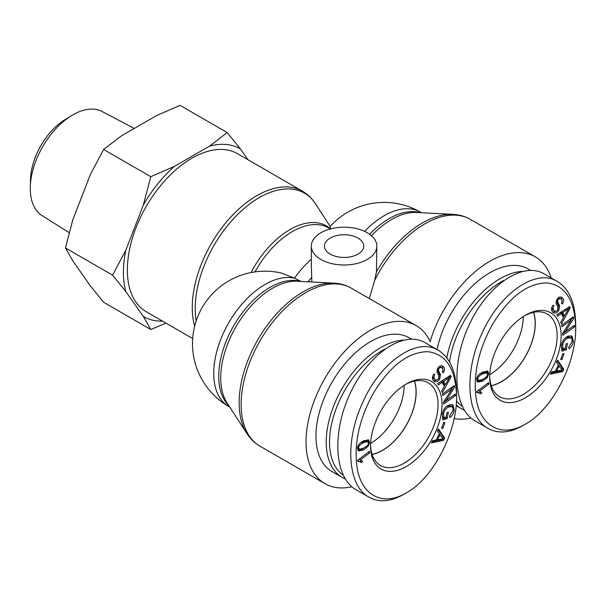 <?xml version="1.0" encoding="UTF-8"?>
<svg xmlns="http://www.w3.org/2000/svg" width="606" height="606" viewBox="0 0 606 606"><rect width="100%" height="100%" fill="white"/><g stroke="black" fill="none" stroke-linecap="round" stroke-linejoin="round"><path stroke-width="0.91" d="M301.144 281.442L294.455 278.109L281.207 273.011A72.531 72.531 0 0 0 228.75 406.512A72.531 41.875 -60 0 1 225.871 328.035A72.531 41.875 -60 0 1 294.796 278.298M376.841 246.089A32.754 18.907 0 0 0 351.813 227.712A32.754 18.907 0 0 0 311.332 246.089A32.754 18.907 0 0 0 320.93 259.459A32.754 18.907 0 0 0 356.623 263.557A32.754 18.907 0 0 0 376.841 246.089L376.462 271.814L374.705 280.313L369.327 298.569M311.332 265.67L311.848 281.987M364.668 231.378A72.531 41.875 -60 0 1 420.39 212.123A72.531 72.531 0 0 0 330.141 226.492L330.202 228.523L330.876 229.379M192.67 338.527L146.266 311.742A91.241 52.677 -60 0 1 127.366 269.965A91.241 52.677 -60 0 1 167.195 178.141A91.241 52.677 -60 0 1 237.514 153.697L302.409 191.17A91.241 52.677 120 0 0 232.098 215.615A91.241 52.677 120 0 0 192.269 307.439A91.241 52.677 120 0 0 194.647 326.111M351.806 486.754A91.241 52.677 -60 0 1 324.937 483.664A91.241 52.677 -60 0 1 324.937 378.303A91.241 52.677 -60 0 1 416.178 325.619A91.241 52.677 -60 0 1 430.116 341.602A91.241 52.677 120 0 1 535.295 256.853A91.241 52.677 120 0 1 551.21 277.949M330.194 254.111A19.65 11.347 180 0 1 324.437 246.089A19.65 11.347 180 0 1 344.087 234.742A19.65 11.347 180 0 1 363.744 246.089A19.65 11.347 180 0 1 351.609 256.573A19.65 11.347 180 0 1 330.194 254.111M454.114 418.564A91.241 52.677 120 0 0 470.915 417.981M491.224 385.613A47.495 27.422 120 0 0 525.326 356.457A47.495 27.422 120 0 0 533.53 312.348M489.739 374.614A47.495 27.422 120 0 0 523.251 316.559M522.258 271.374A77.204 44.579 120 0 0 446.804 357.934M456.197 404.785A77.204 44.579 120 0 0 461.325 408.656A77.204 44.579 120 0 0 464.249 410.11M462.204 406.338A74.864 43.223 -60 0 1 456.469 400.786M449.485 361.964A74.864 43.223 -60 0 1 503.692 280.449M530.561 270.329L528.273 269.011A77.204 44.579 120 0 0 437.024 349.571M533.644 312.325A47.632 27.497 -60 0 1 501.579 381.636A47.632 27.497 -60 0 1 491.261 385.727M487.512 374.341L486.883 372.864L482.876 373.773C479.293 375.591 477.604 377.303 477.801 378.924L478.498 380.454L482.437 379.485C486.012 377.667 487.709 375.947 487.512 374.341M486.883 372.864L485.557 372.099L479.732 373.963M476.627 379.189L478.498 380.454M484.255 378.53L480.967 380.538L476.967 381.583M487.232 377.614L482.293 381.303L477.52 382.098L476.596 379.462C476.755 376.447 478.892 373.94 483.02 371.955L487.777 371.16L488.701 373.788L487.232 377.614L486.224 377.03M487.004 370.91L487.345 373.341M560.709 359.502L562.732 353.684L564.042 353.692L562.02 359.502L560.709 359.502M562.02 359.502L560.929 358.873M561.838 326.816L561.664 325.187L573.496 316.764L573.685 318.514L565.118 331.891L574.405 325.278L574.579 326.907L562.754 335.323L562.565 333.58L571.125 320.203L561.838 326.816M571.125 320.203L569.807 319.438L561.671 325.225M574.579 326.907L573.261 326.142L562.58 333.739M565.118 331.891L564.042 331.27M573.685 318.514L572.359 317.749L570.882 320.059M568.776 308.484L562.709 312.681L564.375 315.976L568.776 308.484L567.625 307.825M564.375 315.976L563.057 315.211L561.383 311.923L565.792 309.015M566.436 310.249L565.11 309.484M562.709 312.681L561.383 311.923M557.528 316.15L556.838 314.794L569.579 306.568L570.284 307.954L561.444 323.854L560.702 322.392L563.413 317.658L561.353 313.597L557.528 316.15M561.353 313.597L560.027 312.832L556.906 314.923M570.284 307.954L568.958 307.189L568.367 308.257M564.148 315.847L563.285 317.4M551.771 307.734L552.884 310.022L554.21 310.787C555.566 311.582 556.725 311.249 557.687 309.787L558.02 307.106L556.073 303.364L556.899 299.447C558.527 297.054 560.277 296.425 562.141 297.546C563.928 299.016 564.027 301.159 562.444 303.97L561.361 303.379C562.413 301.5 562.338 300.121 561.141 299.235C559.823 298.463 558.77 298.728 557.982 300.053L557.49 301.546L559.626 305.901L558.793 310.355C557.05 312.893 555.187 313.613 553.202 312.507C551.127 310.833 551.013 308.409 552.854 305.227L553.937 305.788C552.733 307.977 552.823 309.643 554.21 310.787L553.361 310.295M556.217 311.105L552.823 312.196M556.172 300.781L558.3 305.136L558.224 308M557.49 301.546L556.232 300.818M559.823 298.47L557.975 298.122M561.141 299.235L559.535 298.281M562.444 303.97L561.376 303.348M561.171 297.069L562.095 300.887M569.216 337.072L571.064 338.05L568.299 338.019C565.133 339.284 563.262 341.602 562.694 344.988L563.148 348.958L565.3 348.261L566.057 343.882L567.428 343.443L566.345 349.753L562.035 351.139L561.285 345.549C562.33 340.64 564.754 337.459 568.557 336.019L572.079 336.133L573.337 341.534C572.731 344.92 571.223 347.321 568.829 348.738L568.754 347.086L572.011 341.966C572.329 339.345 571.837 337.966 570.541 337.837L569.216 337.072L566.974 337.254L564.981 338.224M563.148 348.958L561.823 348.192L561.247 345.761M571.337 335.838L572.132 339.951M566.345 349.753L565.019 348.988L561.565 350.101M565.133 348.314L565.019 348.988M559.149 365.895L556.573 370.993L562.353 370.031L558.24 365.373M556.573 370.993L555.664 370.471M556.497 362.267L557.558 360.169L563.838 369.365L562.754 371.516L550.468 374.197L551.611 371.932L555.27 371.236L558.444 364.956L556.497 362.267M562.754 371.516L561.429 370.751L551.066 373.016M563.838 369.365L562.519 368.599L561.974 369.683M561.77 370.092L561.429 370.751M557.217 360.843L562.519 368.599M480.141 391.37L481.762 392.87L480.369 393.93L479.248 392.999L476.884 392.552L476.74 391.552L488.55 382.606L488.777 384.143L479.573 391.112L478.293 390.378M479.248 392.999L476.77 391.794M481.762 392.87L480.444 392.105L479.255 393.006M479.414 391.022L480.444 392.105M488.777 384.143L487.497 383.401M525.402 424.124C502.821 437.729 481.172 427.442 476.384 399.937C472.718 376.25 477.929 351.344 492.027 325.21C508.881 297.182 527.228 283.085 547.089 282.934C565.262 285.335 574.799 300.152 575.7 327.399C576.382 363.509 552.005 409.739 525.425 424.117L525.402 424.124M525.402 315.241A50.533 29.179 120 0 0 525.304 315.302A50.533 29.179 120 0 0 489.671 377.015A50.533 29.179 120 0 0 525.334 397.801A50.533 29.179 120 0 0 561.141 335.913A50.533 29.179 120 0 0 525.402 315.241M575.7 327.399L575.7 324.339C575.382 303.212 569.284 288.941 557.406 281.51C535.916 267.784 498.882 293.675 481.369 334.792C463.696 373.175 466.87 417.337 488.125 428.427C498.124 433.941 509.669 433.017 522.758 425.654M488.125 428.427L474.892 420.784C453.326 408.709 450.796 363.418 469.483 324.21C487.86 284.812 522.872 261.216 544.158 273.882L556.444 280.979M524.296 315.9A47.722 27.55 -60 0 1 547.233 313.999A47.722 27.55 -60 0 1 547.279 369.13A47.722 27.55 -60 0 1 499.511 396.657A47.722 27.55 -60 0 1 489.686 375.841M372.114 454.386A47.495 27.422 120 0 0 406.217 425.23A47.495 27.422 120 0 0 414.413 381.113M370.622 443.38A47.495 27.422 120 0 0 404.141 385.325M403.142 340.148A77.204 44.579 120 0 0 335.86 400.748A77.204 44.579 120 0 0 342.216 477.422A77.204 44.579 120 0 0 345.14 478.876M343.087 475.104A74.864 43.223 -60 0 1 334.557 413.178A74.864 43.223 -60 0 1 384.575 349.223M411.444 339.095L409.164 337.777A77.204 44.579 120 0 0 331.952 382.356A77.204 44.579 120 0 0 331.952 471.506L342.216 477.422M414.527 381.091A47.632 27.497 -60 0 1 382.469 450.409A47.632 27.497 -60 0 1 372.152 454.492M368.395 443.115L367.766 441.63L363.767 442.539C360.184 444.357 358.487 446.077 358.684 447.69L359.388 449.228L363.32 448.258C366.903 446.433 368.592 444.721 368.395 443.115M367.766 441.63L366.448 440.865L360.615 442.728M357.51 447.963L359.388 449.228M365.145 447.304L361.858 449.304L357.858 450.349M368.115 446.38L363.183 450.069L358.411 450.864L357.487 448.235C357.638 445.213 359.775 442.713 363.903 440.729L368.66 439.926L369.592 442.554L368.115 446.38L367.107 445.796M367.895 439.683L368.236 442.107M441.592 428.268L443.615 422.458L444.933 422.458L442.91 428.275L441.592 428.268M442.91 428.275L441.812 427.639M442.728 395.582L442.554 393.953L454.386 385.537L454.568 387.279L446.008 400.657L455.295 394.044L455.47 395.673L443.637 404.096L443.448 402.346L452.015 388.969L442.728 395.582M452.015 388.969L450.69 388.211L442.554 393.998M455.47 395.673L454.144 394.907L443.471 402.513M446.008 400.657L444.933 400.036M454.568 387.279L453.25 386.514L451.765 388.825M449.66 377.258L443.592 381.454L445.266 384.742L449.66 377.258L448.516 376.599M445.266 384.742L443.94 383.984L442.266 380.689L446.675 377.78M447.319 379.015L445.993 378.258M443.592 381.454L442.266 380.689M438.418 384.916L437.729 383.56L450.463 375.334L451.167 376.727L442.335 392.627L441.592 391.165L444.304 386.431L442.244 382.371L438.418 384.916M442.244 382.371L440.918 381.606L437.79 383.689M451.167 376.727L449.849 375.962L449.258 377.023M445.039 384.613L444.175 386.173M432.661 376.508L433.775 378.788L435.093 379.553C436.456 380.356 437.615 380.023 438.57 378.561L438.903 375.871L436.964 372.129L437.782 368.221C439.418 365.827 441.168 365.191 443.031 366.312C444.812 367.789 444.918 369.933 443.334 372.735L442.251 372.152C443.297 370.266 443.228 368.887 442.032 368.009C440.713 367.228 439.661 367.501 438.873 368.819L438.38 370.311L440.517 374.667L439.676 379.129C437.941 381.666 436.078 382.378 434.085 381.272C432.01 379.598 431.896 377.174 433.745 373.993L434.82 374.561C433.623 376.743 433.714 378.409 435.093 379.553L434.252 379.068M437.1 379.871L433.707 380.969M437.055 369.554L439.191 373.91L439.115 376.773M438.38 370.311L437.123 369.584M440.706 367.244L438.858 366.888M442.032 368.009L440.418 367.054M443.334 372.735L442.266 372.122M442.062 365.842L442.978 369.66M450.106 405.838L451.947 406.815L449.19 406.793C446.016 408.05 444.153 410.376 443.584 413.754L444.039 417.723L446.19 417.034L446.948 412.656L448.319 412.209L447.228 418.519L442.925 419.905L442.168 414.322C443.221 409.406 445.645 406.232 449.44 404.785L452.962 404.899L454.227 410.3C453.614 413.686 452.114 416.087 449.713 417.504L449.637 415.86L452.902 410.739C453.212 408.111 452.72 406.732 451.432 406.603L450.106 405.838L447.864 406.028L445.864 406.99M444.039 417.723L442.713 416.958L442.138 414.527M452.22 404.603L453.015 408.724M447.228 418.519L445.91 417.761L442.448 418.867M446.024 417.087L445.91 417.761M440.032 434.669L437.456 439.759L443.244 438.805L439.123 434.138M437.456 439.759L436.547 439.236M437.38 431.04L438.449 428.934L444.728 438.138L443.645 440.282L431.358 442.963L432.502 440.706L436.161 440.009L439.335 433.722L437.38 431.04M443.645 440.282L442.319 439.517L431.957 441.782M444.728 438.138L443.403 437.373L442.857 438.449M442.653 438.858L442.319 439.517M438.108 429.609L443.403 437.373M361.032 460.136L362.653 461.636L361.252 462.696L360.138 461.764L357.767 461.317L357.623 460.325L369.44 451.372L369.66 452.909L360.464 459.886L359.184 459.143M362.653 461.636L361.327 460.878L360.146 461.772L357.661 460.56M360.305 459.795L361.327 460.878M369.66 452.909L368.387 452.167M406.293 492.898C383.712 506.502 362.062 496.216 357.275 468.711C353.601 445.016 358.82 420.109 372.917 393.983C389.764 365.948 408.118 351.859 427.972 351.7C446.145 354.101 455.682 368.925 456.583 396.165C457.272 432.283 432.889 478.505 406.315 492.883L406.293 492.898M406.293 384.007A50.533 29.179 120 0 0 406.187 384.068A50.533 29.179 120 0 0 370.561 445.781A50.533 29.179 120 0 0 406.225 466.575A50.533 29.179 120 0 0 442.024 404.679A50.533 29.179 120 0 0 406.293 384.007M456.583 396.165L456.591 393.105C456.265 371.986 450.167 357.707 438.289 350.283C416.807 336.55 379.765 362.449 362.252 403.566C344.579 441.948 347.761 486.11 369.016 497.193C379.008 502.707 390.552 501.783 403.641 494.428M369.016 497.2L355.783 489.557C334.217 477.475 331.679 432.192 350.374 392.976C368.743 353.586 403.763 329.982 425.048 342.655L437.335 349.745M405.187 384.666A47.722 27.55 -60 0 1 428.116 382.772A47.722 27.55 -60 0 1 428.169 437.903A47.722 27.55 -60 0 1 380.401 465.423A47.722 27.55 -60 0 1 370.577 444.615M71.402 115.693L65.009 119.624A50.449 29.126 120 0 0 30.505 179.384L30.3 186.883A60.1 34.701 -60 0 1 71.402 115.693A60.1 34.701 -60 0 1 102.149 111.527L134.244 128.457M227.205 132.578L240.408 148.917A96.831 55.903 120 0 0 209.471 146.152L227.205 132.578L180.043 105.353L156.53 115.594L121.367 135.895L103.634 149.47L90.43 174.376L72.849 219.698L65.433 247.937L72.849 260.936L90.43 285.956L103.634 302.288L150.796 329.52L143.372 316.521A96.831 55.903 120 0 0 162.476 321.097M143.372 204.942L150.796 176.694L174.308 166.461A96.831 55.903 120 0 0 143.372 204.942L125.79 250.255A96.831 55.903 120 0 0 125.79 291.501L112.587 275.162L125.79 250.255M165.983 323.119L150.796 329.52M240.408 148.917L248.036 159.772M174.308 166.461L209.471 146.152M143.372 316.521L125.79 291.501M69.182 232.666L42.064 215.6A60.1 34.701 -60 0 1 30.3 186.883M112.587 275.162L65.433 247.937M150.796 176.694L103.634 149.47M246.953 433.593L227.023 402.838A73.197 42.261 -60 0 1 235.885 326.884A73.197 42.261 -60 0 1 297.235 281.237L333.83 283.123A90.574 52.29 120 0 0 257.914 339.602A90.574 52.29 120 0 0 246.953 433.593C250.392 438.911 254.755 443.107 260.035 446.19A91.241 52.677 -60 0 1 260.035 340.83A91.241 52.677 -60 0 1 351.283 288.153C345.973 285.115 340.155 283.441 333.83 283.123M300.637 281.411A72.531 41.875 120 0 0 233.757 325.664A72.531 41.875 120 0 0 228.879 405.702M371.516 235.749A73.197 42.261 -60 0 1 416.345 212.471L452.94 214.35A90.574 52.29 120 0 0 376.462 271.814M419.753 212.645A72.531 41.875 120 0 0 369.668 234.28M255.005 271.867A72.531 41.875 -60 0 1 328.687 227.947L330.361 228.916M330.202 228.523A73.197 42.261 120 0 0 250.975 272.548M311.332 259.262A72.531 41.875 120 0 0 294.455 278.109M196.17 320.862A90.574 52.29 -60 0 1 195.2 308.583A90.574 52.29 -60 0 1 243.445 209.062A90.574 52.29 -60 0 1 315.491 203.767C312.052 198.45 307.689 194.246 302.409 191.17M374.705 280.313A91.241 52.677 -60 0 1 470.392 219.38L535.295 256.853M308.03 281.79A63.168 36.474 -60 0 1 311.848 277.245M482.876 373.773L481.55 373.008M477.801 378.924L476.778 378.333M482.293 381.303L480.967 380.538M488.701 373.788L487.375 373.023M558.793 310.355L557.717 309.734M559.626 305.901L558.3 305.136M557.982 300.053L556.906 299.432M562.694 344.988L561.55 344.329M568.299 338.019L566.974 337.254M573.337 341.534L572.147 340.845M363.767 442.539L362.441 441.774M358.684 447.69L357.669 447.107M363.183 450.069L361.858 449.304M369.592 442.554L368.266 441.789M439.676 379.129L438.6 378.508M440.517 374.667L439.191 373.91M438.873 368.819L437.797 368.198M443.584 413.754L442.433 413.095M449.19 406.793L447.864 406.028M454.227 410.3L453.038 409.618M229.795 407.118L228.75 406.512M311.332 265.678L311.332 246.089M330.187 226.447L315.491 203.767M416.178 325.619L351.283 288.153M324.937 483.664L260.035 446.19M452.94 214.35C459.265 214.668 465.082 216.35 470.392 219.38M420.39 212.123L421.435 212.729M456.121 405.649L461.325 408.656M522.781 425.647L525.425 424.117M403.672 494.413L406.315 492.883"/></g></svg>
